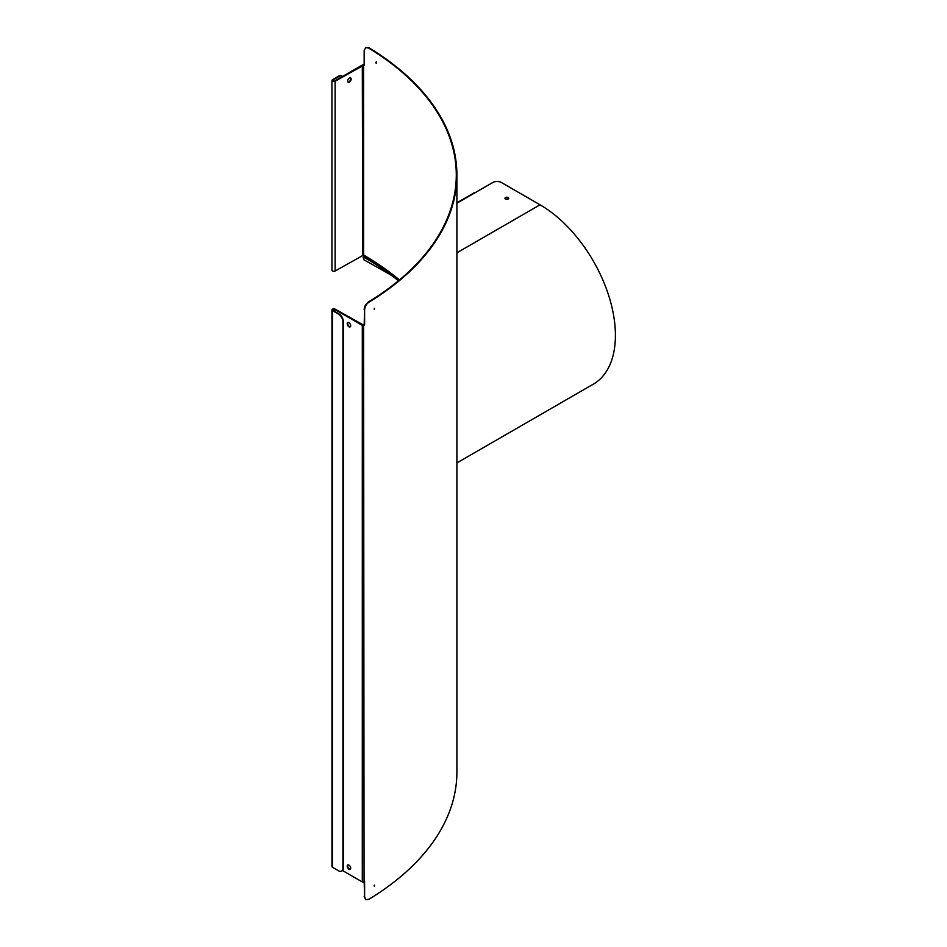 <?xml version="1.0" encoding="UTF-8"?>
<svg xmlns="http://www.w3.org/2000/svg" width="947" height="947" viewBox="0 0 947 947"><rect width="100%" height="100%" fill="white"/><g stroke="black" fill="none" stroke-linecap="round" stroke-linejoin="round"><path stroke-width="1.42" d="M341.855 76.056A6.203 3.575 120 0 0 341.642 75.914A6.203 3.575 120 0 0 338.541 76.222L338.979 76.482A6.203 3.575 -60 0 1 342.08 76.174A6.203 3.575 -60 0 1 342.483 76.482M338.979 76.482L332.93 79.974A1.243 0.71 0 0 0 334.682 80.98L362.299 65.047A1.243 0.71 180 0 1 364.05 65.047A320.039 184.772 180 0 1 364.157 65.106M331.947 447.339L331.947 637.094M341.855 870.944A6.203 3.575 -120 0 0 342.08 870.826A6.203 3.575 -120 0 0 343.359 867.997L342.921 868.245A6.203 3.575 60 0 1 341.642 871.086A6.203 3.575 60 0 1 338.541 870.778L332.492 867.286A1.858 1.077 0 0 1 331.947 866.529L331.947 309.906A1.858 1.077 180 0 1 333.095 308.911A1.858 1.077 180 0 1 335.12 309.148L363.612 325.081A319.411 184.416 0 0 0 364.157 324.762L364.607 309.823C364.879 306.603 366.311 304.07 368.916 302.2A320.039 184.772 0 0 0 456.904 174.946A320.039 184.772 0 0 0 368.916 47.705L365.684 47.492M342.921 321.743L343.359 321.495A6.203 3.575 -120 0 0 338.979 313.895L338.541 314.155A6.203 3.575 60 0 1 342.921 321.743L342.921 868.245M338.541 314.155L332.492 310.663A1.858 1.077 180 0 1 331.947 309.906M364.607 309.823L364.607 325.01A320.039 184.772 180 0 1 364.05 325.33A1.243 0.71 180 0 1 362.299 325.33L334.682 309.397A1.243 0.71 0 0 0 332.93 310.403L338.979 313.895M365.897 47.35L364.157 50.44L364.157 65.615A319.411 184.416 0 0 0 363.612 65.296L335.12 81.241A1.858 1.077 180 0 1 333.095 81.466A1.858 1.077 180 0 1 331.947 80.471L331.947 270.238A1.858 1.077 0 0 0 333.095 271.221A1.858 1.077 0 0 0 335.12 270.996L363.612 255.051A319.411 184.416 180 0 1 399.456 279.945M342.483 870.518L362.299 881.953A1.243 0.71 0 0 0 364.05 881.953A320.039 184.772 0 0 0 364.607 881.633L364.607 896.809L364.157 881.882M456.904 174.946L456.904 772.054A320.039 184.772 180 0 1 368.916 899.295L365.897 899.65L364.607 896.809M376.35 61.981L376.35 62.999M374.491 309.349L374.491 308.331L374.491 309.349M374.491 886.203L374.491 885.196L374.491 886.203M347.94 82.069A2.474 1.432 120 0 0 350.189 80.554A2.474 1.432 120 0 0 350.378 77.843M331.947 80.471A1.858 1.077 180 0 1 332.492 79.714L338.541 76.222M347.632 81.099A2.474 1.432 -60 0 1 348.709 78.601A2.474 1.432 -60 0 1 350.627 77.938A2.474 1.432 -60 0 1 350.627 80.803A2.474 1.432 -60 0 1 348.141 82.235A2.474 1.432 -60 0 1 347.632 81.099M374.077 885.93L374.444 885.232M374.077 309.077L374.444 308.367M375.876 62.23L376.16 63.271L375.876 62.23M348.946 326.739A2.474 1.432 60 0 1 347.324 324.549A2.474 1.432 60 0 1 347.703 322.56A2.474 1.432 60 0 1 350.189 323.992A2.474 1.432 60 0 1 350.189 326.857A2.474 1.432 60 0 1 348.946 326.739M347.94 322.477A2.474 1.432 -120 0 0 347.833 324.501A2.474 1.432 -120 0 0 349.384 326.478A2.474 1.432 -120 0 0 350.378 326.703M348.946 869.192A2.474 1.432 60 0 1 347.324 867.002A2.474 1.432 60 0 1 347.703 865.013A2.474 1.432 60 0 1 350.189 866.446A2.474 1.432 60 0 1 350.189 869.31A2.474 1.432 60 0 1 348.946 869.192M347.94 864.931A2.474 1.432 -120 0 0 347.833 866.955A2.474 1.432 -120 0 0 349.384 868.932A2.474 1.432 -120 0 0 350.378 869.157M365.459 47.599L368.466 47.954A319.411 184.416 180 0 1 456.288 174.946A319.411 184.416 180 0 1 368.466 301.951C365.873 303.809 364.429 306.355 364.157 309.574M364.157 896.56L365.684 899.508M343.359 321.495L343.359 867.997M508.137 199.036A1.858 1.077 180 0 1 506.112 199.272A1.858 1.077 180 0 1 504.964 198.278A1.858 1.077 180 0 1 506.823 197.201A1.858 1.077 180 0 1 508.681 198.278A1.858 1.077 180 0 1 508.137 199.036M508.622 198.527A1.858 1.077 -0 0 0 507.32 197.745A1.858 1.077 -0 0 0 505.509 198.03A1.858 1.077 -0 0 0 505.011 198.527M398.427 280.797A320.039 184.772 -0 0 0 364.05 257.335L363.612 259.608L391.111 275.104M456.904 462.917L593.331 384.151A106.597 61.543 60 0 0 609.679 298.743A106.597 61.543 60 0 0 540.039 204.801L501.472 182.546A6.203 3.575 180 0 0 492.712 182.546L475.181 192.667A1.243 0.71 -120 0 0 474.565 192.596L456.904 202.788M363.612 259.608L363.175 257.335L364.05 256.826A320.039 184.772 180 0 1 398.746 280.537M363.175 257.335L365.341 256.069M332.93 80.98L332.93 79.974M332.492 310.663L332.492 867.286M364.05 881.953L363.612 325.081M362.299 65.047L362.737 255.051M363.612 65.296L363.612 255.051M335.12 81.241L335.12 270.996M362.299 881.953L362.299 325.33M334.682 309.397L334.682 311.421M475.181 192.667L456.904 203.214M540.039 204.801L456.904 252.802M363.423 256.767L364.986 255.868"/></g></svg>
